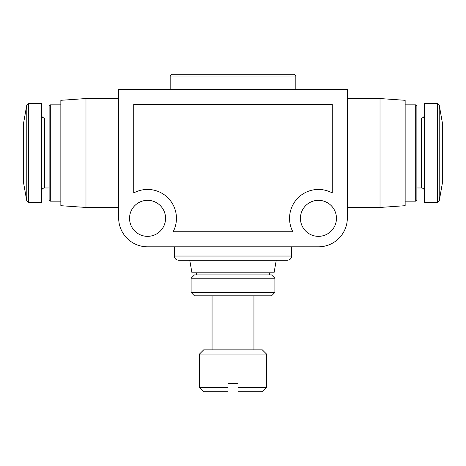 <?xml version="1.0" encoding="UTF-8"?>
<svg xmlns="http://www.w3.org/2000/svg" width="466" height="466" viewBox="0 0 466 466"><rect width="100%" height="100%" fill="white"/><g stroke="black" fill="none" stroke-linecap="round" stroke-linejoin="round"><path stroke-width="0.7" d="M266.511 354.049L199.489 354.049L203.683 349.861L262.317 349.861L266.511 354.049L266.511 387.555L238.027 387.555L238.027 383.367L227.973 383.367L227.973 387.555L199.489 387.555L203.683 391.749L227.973 391.749L227.973 387.555L227.973 391.749M129.542 218.338A18.011 18.011 0 0 0 156.559 233.938A18.011 18.011 0 0 0 156.559 202.745A18.011 18.011 0 0 0 129.542 218.338M300.436 218.338A18.011 18.011 0 0 0 327.452 233.938A18.011 18.011 0 0 0 327.452 202.745A18.011 18.011 0 0 0 300.436 218.338M318.447 246.823A28.904 28.904 0 0 0 347.345 217.919L347.345 89.332L118.655 89.332L118.655 217.919A28.904 28.904 0 0 0 147.553 246.823L318.447 246.823M332.27 192.959L332.27 104.413L133.73 104.413L133.73 192.959A28.904 28.904 0 0 1 173.16 231.742L292.84 231.742A28.904 28.904 0 0 1 332.27 192.959M23.3 152.999L23.3 181.262L26.789 201.038L26.789 104.961L23.3 124.731L23.3 152.999M439.211 104.961L439.211 201.038L442.7 181.262L442.7 124.731L439.211 104.961L437.562 103.574L424.415 103.574L424.415 202.425L437.562 202.425L437.562 103.574M28.438 103.574L28.438 202.425L41.585 202.425L41.585 103.574L28.438 103.574L26.789 104.961M49.122 199.984L49.122 106.015L50.305 104.833L50.305 201.166L49.122 199.984M60.848 205.692L60.848 100.306L85.983 98.547L85.983 207.452L60.848 205.692M380.017 98.547L405.152 100.306L405.152 205.692L380.017 207.452L380.017 98.547L347.345 98.547M415.695 104.833L415.695 201.166L416.878 199.984L416.878 106.015L415.695 104.833L405.152 104.833M295.828 76.034L170.172 76.034L171.948 74.251L294.052 74.251L295.828 76.034L295.828 89.332M291.64 246.823L291.64 256.038C291.39 258.583 289.998 259.976 287.452 260.226L178.548 260.226C176.002 259.976 174.61 258.583 174.36 256.038L291.64 256.038M276.262 260.226L274.049 272.791L191.951 272.791L189.738 260.226M269.424 272.791L269.424 274.888M274.888 278.237L271.532 274.888L194.468 274.888L191.112 278.237L191.112 292.479L274.888 292.479L274.888 278.237L191.112 278.237M274.888 292.479L271.532 295.828L194.468 295.828L191.112 292.479M253.941 295.828L253.941 349.861M266.511 387.555L262.317 391.749L238.027 391.749L238.027 387.555L238.027 391.749M49.122 187.973L44.515 187.973L44.515 118.026C42.75 117.869 41.771 116.89 41.585 115.09M424.415 190.903C424.229 189.109 423.25 188.13 421.485 187.973L421.485 118.026C423.25 117.869 424.229 116.89 424.415 115.09M28.438 202.425L26.789 201.038M44.515 187.973C42.75 188.13 41.771 189.109 41.585 190.903M49.122 118.026L44.515 118.026M60.848 104.833L50.305 104.833M60.848 201.166L50.305 201.166M118.655 98.547L85.983 98.547M118.655 207.452L85.983 207.452M380.017 207.452L347.345 207.452M439.211 201.038L437.562 202.425M421.485 118.026L416.878 118.026M421.485 187.973L416.878 187.973M415.695 201.166L405.152 201.166M170.172 76.034L170.172 89.332M174.36 246.823L174.36 256.038M196.576 272.791L196.576 274.888M212.059 295.828L212.059 349.861M199.489 354.049L199.489 387.555"/></g></svg>
